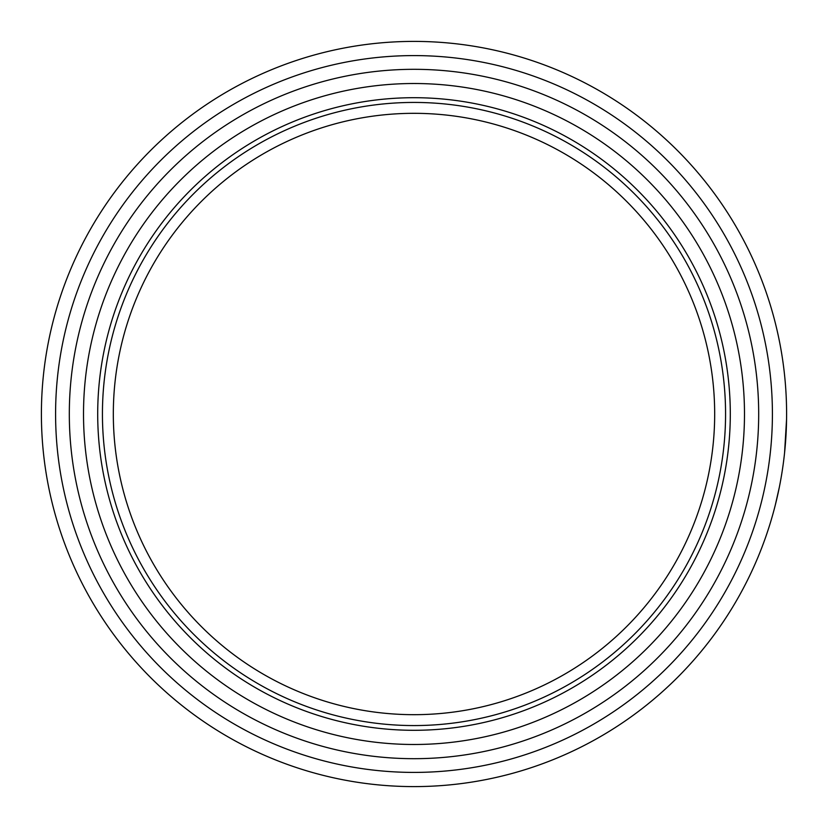 <?xml version="1.0" encoding="UTF-8"?>
<svg xmlns="http://www.w3.org/2000/svg" width="828" height="828" viewBox="0 0 828 828"><rect width="100%" height="100%" fill="white"/><g stroke="black" fill="none" stroke-linecap="round" stroke-linejoin="round"><path stroke-width="1.24" d="M41.4 414A372.6 372.6 0 0 1 414 41.4A372.6 372.6 0 0 1 786.6 414A372.6 372.6 0 0 1 414 786.6A372.6 372.6 0 0 1 41.4 414A372.6 372.6 0 0 0 414 786.6A372.6 372.6 0 0 0 786.6 414M113.322 414A300.678 300.678 0 0 0 414 714.678A300.678 300.678 0 0 0 714.678 414A300.678 300.678 0 0 0 414 113.322A300.678 300.678 0 0 0 113.322 414M744.486 414A330.486 330.486 0 0 0 414 83.514A330.486 330.486 0 0 0 83.514 414A330.486 330.486 0 0 0 414 744.486A330.486 330.486 0 0 0 744.486 414M730.296 414A316.296 316.296 0 0 0 414 97.704A316.296 316.296 0 0 0 97.704 414A316.296 316.296 0 0 0 414 730.296A316.296 316.296 0 0 0 730.296 414M102.434 414A311.566 311.566 0 0 0 414 725.566A311.566 311.566 0 0 0 725.566 414A311.566 311.566 0 0 0 414 102.434A311.566 311.566 0 0 0 102.434 414M779.614 342.202L778.651 337.462M781.549 352.831L781.197 350.751M778.848 338.373L779.583 342.026M784.188 371.658L784.333 372.993M776.209 326.615L777.202 330.848M778.972 338.994L778.092 334.822M777.885 333.912L777.295 331.241M775.515 323.81L775.122 322.227M783.971 369.795L783.433 365.51M775.567 323.996L775.163 322.392M777.865 333.767L777.585 332.546M778.33 335.951L776.964 329.792M775.318 504.987L779.303 487.361M777.802 494.471L779.293 487.413M785.979 435.58L786.072 433.903M784.582 452.688L786.559 419.299M773.569 511.663L773.745 511.011M777.792 494.554L778.154 492.888M778.216 492.598L778.33 492.08M776.819 498.798L777.368 496.417M784.675 451.85L784.861 449.956M786.528 421.514L786.569 418.471M779.21 487.816L779.448 486.626M784.24 372.103L784.147 371.275M784.075 370.706L783.733 367.829M781.052 349.954L780.835 348.712M780.814 348.598L780.597 347.367M774.459 508.33L774.749 507.212M778.579 490.89L778.858 489.545M786.134 432.713L786.082 433.561M758.686 414A344.686 344.686 0 0 1 414 758.686A344.686 344.686 0 0 1 69.314 414A344.686 344.686 0 0 1 414 69.314A344.686 344.686 0 0 1 758.686 414M772.41 414A358.41 358.41 0 0 0 414 55.59A358.41 358.41 0 0 0 55.59 414A358.41 358.41 0 0 0 414 772.41A358.41 358.41 0 0 0 772.41 414"/></g></svg>
